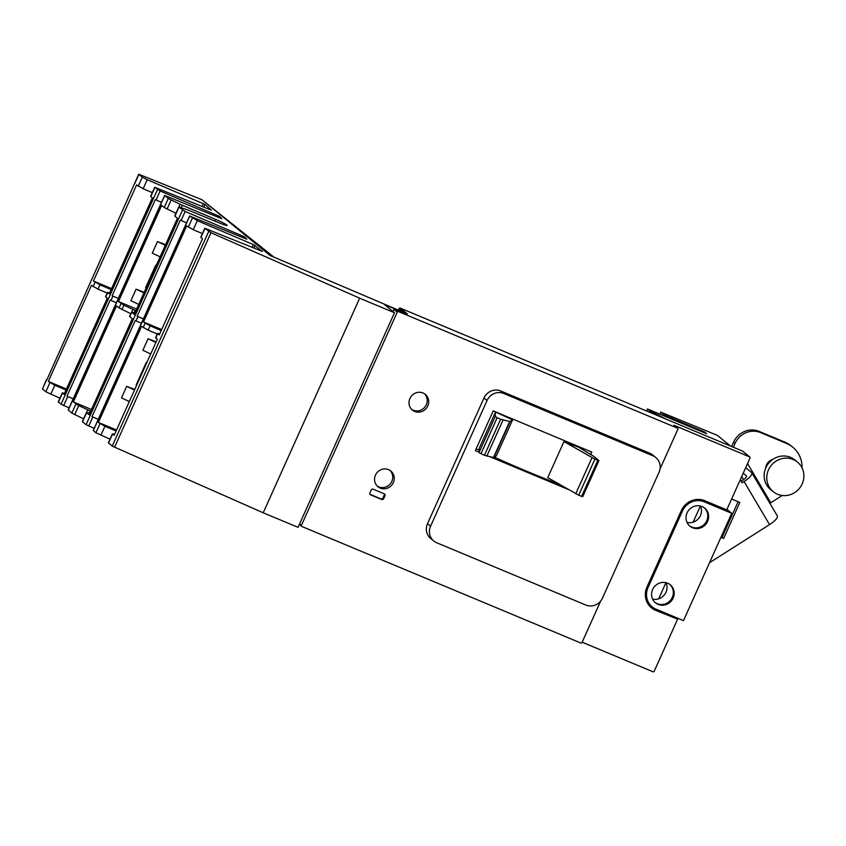 <?xml version="1.0" encoding="UTF-8"?>
<svg xmlns="http://www.w3.org/2000/svg" width="846" height="846" viewBox="0 0 846 846"><rect width="100%" height="100%" fill="white"/><g stroke="black" fill="none" stroke-linecap="round" stroke-linejoin="round"><path stroke-width="1.27" d="M165.298 245.298L157.483 241.596L152.301 253.123L160.127 256.824M157.483 241.596L165.573 244.706M143.915 292.885L136.09 289.184L130.908 300.711L138.733 304.412M136.09 289.184L144.18 292.293M156.193 265.549L155.685 265.274L156.235 265.464M146.157 287.904L145.639 287.619L155.685 265.274M495.545 412.002L479.344 448.063L479.005 452.599L481.004 453.72A168.682 14.308 24.2 0 0 484.42 455.285L493.504 457.517A6.25 0.529 24.2 0 0 493.895 457.527L496.391 455.867L512.591 419.806A116.685 9.898 24.2 0 1 495.545 412.002L495.217 416.549L497.205 417.66A168.682 14.308 24.2 0 0 500.631 419.235L509.704 421.456A6.25 0.529 24.2 0 0 510.106 421.467L512.591 419.806M563.965 441.58L547.764 477.641L578.706 495.206A168.682 14.308 24.2 0 0 581.657 496.338L582.735 496.634L598.936 460.573L594.082 456.597A6.25 0.529 24.2 0 0 593.395 456.131L578.685 447.238A116.685 9.898 24.2 0 1 563.965 441.58L594.907 459.145A168.682 14.308 24.2 0 0 597.858 460.277L598.936 460.573M793.136 459.494A19.12 18.178 -50.7 0 1 797.44 462.075A19.12 18.178 -50.7 0 1 800.929 486.239A19.12 18.178 -50.7 0 1 777.516 494.254A19.12 18.178 -50.7 0 1 773.223 491.674A19.12 18.178 -50.7 0 1 769.723 467.51A19.12 18.178 -50.7 0 1 793.136 459.494M773.223 491.674L770.6 489.538A19.12 18.178 -50.7 0 1 767.111 465.374A19.12 18.178 -50.7 0 1 790.524 457.358A19.12 18.178 -50.7 0 1 794.828 459.938L797.44 462.075M66.453 389.033L48.296 381.451L91.484 285.335L98.02 289.152L107.178 293.054M111.143 289.596L99.955 284.838L93.43 281.02L136.618 184.914L143.154 188.721L152.312 192.624M91.495 409.517L73.338 401.935L116.537 305.829L119.096 307.923L130.813 313.729M135.868 310.789L123.886 305.184L118.472 301.514L161.671 205.398L164.23 207.492L175.947 213.298M273.977 257.237L201.898 199.698L138.744 174.223L142.265 177.184L147.204 179.69L204.986 204.436L211.405 210.199L154.712 187.283L160.116 190.963L219.6 216.396L221.821 218.723L164.621 195.426L168.28 198.461L180.113 204.32L215.677 219.4A10.311 0.878 -155.8 0 1 227.162 225.491A10.311 0.878 -155.8 0 1 220.637 223.46L188.066 210.009L178.792 206.984L174.731 216.016L177.438 218.3L134.239 314.416L131.542 312.121L134.842 313.073M116.537 430.011L98.379 422.429L141.578 326.313L148.103 330.13L157.271 334.033M161.226 330.575L150.049 325.816L143.513 321.998L186.712 225.893L193.237 229.71L202.406 233.602M155.897 342.44L148.071 338.749L142.889 350.276L150.715 353.977M148.071 338.749L156.161 341.858M134.503 390.027L126.689 386.336L121.507 397.863L129.322 401.554M126.689 386.336L134.768 389.435M146.792 362.701L146.273 362.426L146.834 362.617M136.745 385.046L136.227 384.771L146.273 362.426M559.026 484.155A116.685 9.898 -155.8 0 1 494.402 457.189M479.185 450.22A116.685 9.898 -155.8 0 1 476.161 448.814M581.953 447.968L581.519 448.951M138.744 174.223L46.868 379.822M66.009 390.027L54.821 385.258L48.296 381.451M111.587 288.602L93.43 281.02M154.712 187.283L150.651 196.314L152.386 197.816L109.197 293.922L107.463 292.43L105.517 296.745L107.262 298.236L64.063 394.352L62.329 392.851L64.465 393.443M107.463 292.43L109.599 293.023M73.2 398.857L66.982 396.203L110.17 300.087L116.388 302.741M118.334 298.427L112.116 295.772L155.304 199.667L161.523 202.321M73.221 398.804L66.982 396.203M118.355 298.384L112.116 295.772M136.629 309.097L118.472 301.514M131.542 312.121L129.597 316.436L132.304 318.731L89.105 414.836L86.408 412.552L89.708 413.504M90.734 411.219L78.763 405.604L73.338 401.935M98.242 419.341L92.003 416.676L135.201 320.571L141.43 323.235M143.376 318.921L137.137 316.256L180.335 220.14L186.564 222.805M98.263 419.299L92.003 416.676M143.397 318.868L137.137 316.256M116.092 431.005L104.915 426.247L98.379 422.429M161.671 329.58L143.513 321.998M178.792 206.984L185.168 211.458L244.653 236.891L246.863 239.207L189.747 216.026L197.298 220.679L253.419 244.579L262.44 251.474L204.795 228.261L200.745 237.292L202.48 238.794L159.281 334.9L157.546 333.409L155.611 337.723L157.345 339.214L114.147 435.33L112.412 433.829L114.559 434.421M157.546 333.409L159.693 334.001M567.994 489.348L490.278 456.882M479.037 452.187L475.336 450.643L493.207 410.892L591.766 452.06L590.677 454.492M201.898 199.698L274.072 257.269M773.011 459.262A9.919 9.433 129.3 0 0 765.619 468.293M733.334 447.238L735.079 443.357A19.839 18.855 -50.7 0 1 760.649 432.623L786.494 443.42A27.707 26.342 -50.7 0 1 792.723 447.153A27.707 26.342 -50.7 0 1 802.071 467.933M792.723 447.153L791.243 445.937A27.707 26.342 129.3 0 0 785.014 442.204L759.158 431.407A19.839 18.855 129.3 0 0 733.588 442.13L731.621 446.519M204.795 228.261L210.982 232.713L359.666 298.194L263.222 512.792L298.046 527.344L394.49 312.745L384.613 304.666L394.448 308.716A0.941 0.888 129.3 0 1 394.997 308.758L398.466 311.603L677.403 428.118A0.941 0.888 -50.7 0 1 677.847 429.313L660.017 468.98M404.642 312.787L270.096 255.503L203.622 201.115M46.361 379.791L42.448 389.012L45.821 391.772L59.929 398.191M62.329 392.851L58.268 401.882L61.028 404.219L69.139 407.888M68.314 410.014L71.836 413.06L83.564 418.865M86.408 412.552L82.348 421.583L86.081 424.703L94.181 428.372M93.356 430.498L95.915 432.761L110.012 439.169M112.412 433.829L108.362 442.86L112.222 446.106L263.222 512.792M359.666 298.194L394.49 312.745M377.242 486.069A10.152 9.655 129.3 0 0 390.038 470.439M411.695 409.411A10.152 9.655 129.3 0 0 424.491 393.771M369.988 494.307L380.912 498.865A1.565 1.481 129.3 0 0 382.921 498.019L384.2 495.185A1.565 1.481 129.3 0 0 384.137 493.768M503.772 393.485L652.89 455.783A12.965 12.32 -50.7 0 1 655.809 457.527A12.965 12.32 -50.7 0 1 659.013 472.332L602.521 598.027A12.965 12.32 -50.7 0 1 585.813 605.038L436.684 542.751A12.965 12.32 -50.7 0 1 433.776 540.996A12.965 12.32 -50.7 0 1 430.572 526.201L487.063 400.496A12.965 12.32 -50.7 0 1 503.772 393.485L500.705 390.979L649.823 453.266A12.965 12.32 -50.7 0 1 652.742 455.021L655.809 457.527M659.859 414.17L660.779 412.118L664.226 414.942L663.824 415.82M664.226 414.942L704.57 431.999L704.263 432.718M704.581 432.01L706.674 433.723L647.507 409.009L646.608 411.008M649.284 412.129L649.834 410.913L666.648 419.383M647.507 409.009L649.834 410.913M730.436 446.022L717.419 435.373L660.779 412.118M782.222 495.492L770.769 502.767L747.557 463.555M676.969 619.05A9.993 2.993 -67.3 0 0 677.477 618.119M392.978 311.508L393.929 309.382A0.941 0.888 -50.7 0 1 394.596 308.832M600.671 601.03L582.027 642.516A0.941 0.888 -50.7 0 1 580.821 643.023L301.885 526.508A0.941 0.888 -50.7 0 1 301.44 525.313L397.26 312.111A0.941 0.888 -50.7 0 1 398.466 311.603M375.455 475.135A10.152 9.655 -50.7 0 1 390.82 471.011A10.152 9.655 -50.7 0 1 393.327 482.601A10.152 9.655 -50.7 0 1 377.961 486.725A10.152 9.655 -50.7 0 1 375.455 475.135M409.908 398.477A10.152 9.655 -50.7 0 1 425.274 394.352A10.152 9.655 -50.7 0 1 427.78 405.943A10.152 9.655 -50.7 0 1 412.414 410.067A10.152 9.655 -50.7 0 1 409.908 398.477M384.951 495.798L383.672 498.632A1.565 1.481 -50.7 0 1 381.662 499.478L370.654 494.889A1.565 1.481 -50.7 0 1 369.924 492.89L371.193 490.056A1.565 1.481 -50.7 0 1 373.213 489.21L384.211 493.8A1.565 1.481 -50.7 0 1 384.951 495.798L384.2 495.185M433.776 540.996L430.709 538.49A12.965 12.32 -50.7 0 1 427.505 523.685L483.997 397.99A12.965 12.32 -50.7 0 1 500.705 390.979M651.06 607.513A18.21 17.311 129.3 0 0 654.73 609.638L676.652 618.796L655.555 610.315A18.21 17.311 -50.7 0 1 651.462 607.851A18.21 17.311 -50.7 0 1 646.957 587.061L681.337 510.572A18.21 17.311 -50.7 0 1 704.813 500.716L726.735 509.874L750.021 458.067A0.941 0.888 -50.7 0 0 749.577 456.872L673.924 425.274A0.941 0.888 -50.7 0 1 674.135 425.401L677.614 428.245M700.393 506.003L693.128 522.162M745.696 467.69L751.512 472.449A12.447 3.659 149.4 0 1 751.777 472.755A12.447 3.659 149.4 0 1 744.057 481.543L742.069 482.812L740.271 479.767M769.892 503.359A6.26 1.84 149.4 0 1 770.769 502.767M741.138 481.237L742.566 480.327A6.26 1.84 -30.6 0 0 746.447 475.907A6.26 1.84 -30.6 0 0 746.32 475.748L743.211 473.21M721.13 536.872L722.124 537.284L738.103 501.731M704.158 507.706A11.633 11.061 -50.7 0 1 706.748 520.755A11.633 11.061 -50.7 0 1 689.437 525.715M689.543 525.821A11.654 11.072 129.3 0 0 706.759 520.755A11.654 11.072 129.3 0 0 704.284 507.801M749.789 456.999L742.661 451.172A0.941 0.888 129.3 0 0 742.45 451.045L400.253 308.103L407.37 313.929L394.997 308.758M677.477 619.473L654.201 671.269A0.941 0.888 -50.7 0 1 652.996 671.777L582.164 642.199M652.192 606.868A16.867 16.032 -50.7 0 1 648.025 587.6L682.479 510.942A16.867 16.032 -50.7 0 1 704.221 501.815L731.727 513.311L683.494 620.636L655.988 609.141A16.867 16.032 -50.7 0 1 652.192 606.868L651.367 606.191A16.867 16.032 -50.7 0 1 647.201 586.923L681.643 510.265A16.867 16.032 -50.7 0 1 703.396 501.139L725.403 510.328L725.783 509.472M677.043 617.94L676.652 618.796M731.61 499.024L739.816 502.45L723.616 538.511L720.908 537.379M723.616 538.511L722.124 537.284M751.777 472.755L777.273 515.817A12.447 3.659 149.4 0 1 769.553 524.615L744.057 481.543M709.53 562.696L769.553 524.615M731.727 513.311L726.947 509.398M687.068 512.866A11.654 11.072 -50.7 0 1 704.707 508.129A11.654 11.072 -50.7 0 1 707.594 521.432A11.654 11.072 -50.7 0 1 689.955 526.17A11.654 11.072 -50.7 0 1 687.068 512.866M687.047 522.405A11.633 11.061 129.3 0 0 700.435 515.584A11.633 11.061 129.3 0 0 700.446 506.024M400.253 308.103A0.941 0.888 129.3 0 0 399.048 308.61L398.477 309.869M665.939 582.672L658.674 598.82M673.141 598.09A11.654 11.072 -50.7 0 1 655.502 602.828A11.654 11.072 -50.7 0 1 652.615 589.525A11.654 11.072 -50.7 0 1 670.254 584.787A11.654 11.072 -50.7 0 1 673.141 598.09M655.09 602.479A11.654 11.072 129.3 0 0 672.306 597.413A11.654 11.072 129.3 0 0 669.831 584.459M669.704 584.375A11.633 11.061 -50.7 0 1 672.295 597.413A11.633 11.061 -50.7 0 1 654.984 602.373M652.594 599.074A11.633 11.061 129.3 0 0 665.982 592.242A11.633 11.061 129.3 0 0 665.992 582.683M497.205 417.66L481.004 453.72M495.217 416.549L479.005 452.599M500.631 419.235L484.42 455.285M502.979 420.134L486.778 456.195M509.704 421.456L493.504 457.517M510.106 421.467L493.895 457.527M594.907 459.145L578.706 495.206M591.936 457.771L575.735 493.821M597.858 460.277L581.657 496.338M99.955 284.838L98.02 289.152M132.864 309.456L131.68 312.089M123.886 305.184L121.951 309.499M135.074 310.45L134.017 312.798M150.049 325.816L148.103 330.13M91.643 279.561L89.697 283.875M95.016 282.321L93.081 286.635M107.611 292.621L105.665 296.935M112.867 296.111L110.932 300.425M121.031 303.608L119.096 307.923M131.69 312.322L129.745 316.637M137.919 316.594L135.973 320.92M145.11 323.299L143.164 327.614M157.694 333.599L155.759 337.924M785.014 442.204L786.494 443.42M759.158 431.407L760.649 432.623M733.588 442.13L735.079 443.357M204.944 228.462L200.893 237.493M253.419 244.579L252.171 247.36M255.069 245.414L253.874 248.058M197.298 220.679L193.237 229.71M192.359 218.162L188.298 227.193M242.992 236.045L242.4 237.377M244.653 236.891L244.113 238.086M185.168 211.458L181.107 220.489M178.94 207.185L174.879 216.216M215.677 219.4L214.916 221.102M182.324 205.314L181.266 207.661M180.113 204.32L178.929 206.953M171.146 200.037L167.085 209.068M168.28 198.461L164.23 207.492M217.951 215.561L217.348 216.893M219.6 216.396L219.072 217.591M160.116 190.963L156.066 199.994M154.86 187.484L150.8 196.515M203.336 203.59L202.078 206.382M204.986 204.436L203.791 207.08M147.204 179.69L143.154 188.721M142.265 177.184L138.215 186.215M138.892 174.413L134.831 183.445M46.509 379.981L42.448 389.012M49.882 382.752L45.821 391.772M54.821 385.258L50.771 394.289M62.477 393.052L58.416 402.083M157.472 189.62L61.028 404.219M67.733 396.531L63.683 405.562M164.706 195.532L68.262 410.13M75.897 404.028L71.836 413.06M78.763 405.604L74.702 414.635M87.73 409.887L86.546 412.52M89.94 410.881L88.883 413.229M86.556 412.753L82.496 421.773M182.514 210.115L86.081 424.703M92.785 417.025L88.724 426.056M189.747 216.026L93.303 430.614M99.976 423.73L95.915 432.761M104.915 426.247L100.854 435.267M112.56 434.03L108.51 443.061M208.666 231.508L112.222 446.106M210.982 232.713L114.538 447.301M299.632 523.822L301.44 525.313M393.929 309.382L397.26 312.111M383.672 498.632L382.921 498.019M370.654 494.889L370.03 494.371M381.662 499.478L380.912 498.865M483.997 397.99L487.063 400.496M427.505 523.685L430.572 526.201M649.823 453.266L652.89 455.783M655.555 610.315L654.73 609.638M743.497 479.693L741.678 476.626M673.924 425.274L677.403 428.118M647.201 586.923L648.025 587.6M681.643 510.265L682.479 510.942M703.396 501.139L704.221 501.815M742.45 451.045L749.577 456.872M399.048 308.61L402.802 311.688M164.621 195.426L68.177 410.024M189.663 215.92L93.219 430.508M743.444 479.735L741.646 476.7M299.336 524.467L301.673 526.381"/></g></svg>
